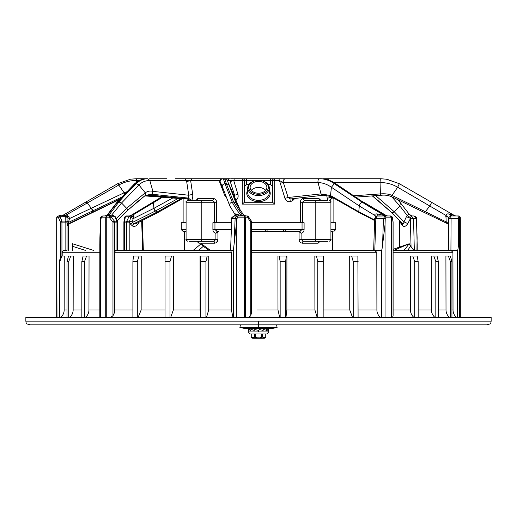 <?xml version="1.0" encoding="UTF-8"?>
<svg xmlns="http://www.w3.org/2000/svg" width="517" height="517" viewBox="0 0 517 517"><rect width="100%" height="100%" fill="white"/><g stroke="black" fill="none" stroke-linecap="round" stroke-linejoin="round"><path stroke-width="0.78" d="M196.738 199.219L197.326 198.715M186.081 202.237L201.817 202.237L201.817 239.461L186.081 239.461L186.081 202.237C185.609 201.772 186.23 201.152 187.942 200.376L212.325 200.376L196.105 200.376L198.076 198.515A1.861 1.493 -90 0 1 196.583 200.376L212.325 200.376A1.861 1.112 90 0 0 213.437 198.515C215.415 198.806 216.481 200.047 216.642 202.237L216.642 222.711M235.022 200.738C237.62 199.433 238.589 197.307 237.943 194.353L233.736 180.607L230.22 181.486L234.576 195.232L233.296 194.676M191.251 200.738C192.518 199.433 192.996 197.3 192.686 194.353L190.65 180.607L186.669 181.486L188.744 195.232L152.916 191.374C150.318 190.67 147.797 191.116 145.355 192.712L126.62 208.306L116.267 218.529L116.319 218.969M188.046 199.207L188.362 200.376M186.081 222.711L181.26 222.711L181.26 229.593L186.081 229.593M251.701 229.593L304.099 229.593L304.099 222.711L251.701 222.711M231.519 222.711L212.901 222.711L212.901 229.593C212.933 231.513 213.935 232.747 215.899 233.29L218.626 231.454L217.922 231.622L217.922 239.442M330.919 229.593L335.74 229.593L335.74 222.711L330.919 222.711M189.254 241.323L200.816 241.323A1.861 1.002 90 0 0 201.817 239.461L215.899 239.461L213.586 241.323A1.861 1.105 90 0 1 214.684 243.184C216.701 242.861 217.78 241.62 217.922 239.461L216.675 242.376M330.919 231.454L332.483 231.454L332.483 250.402M184.517 250.402L184.517 231.454L186.081 231.454L183.121 231.454L181.26 229.593M304.099 229.593C304.009 231.577 303.007 232.812 301.101 233.29L299.078 231.622L299.078 239.461C299.207 241.607 300.28 242.848 302.316 243.184A1.861 1.105 -90 0 1 303.414 241.323L301.101 239.461L315.183 239.461L315.183 202.237L302.393 202.237L304.675 200.376L320.417 200.376A1.861 1.493 90 0 1 318.924 198.515L320.895 200.376M303.065 241.297L327.746 241.323M319.512 241.323L319.616 241.323A1.861 1.499 90 0 0 318.117 243.184L320.062 241.323M300.635 232.805A1.861 1.002 90 0 0 299.673 231.454L298.374 231.454L299.078 231.622L299.078 239.461L301.101 239.461L301.101 233.29M196.938 241.323L198.883 243.184A1.861 1.499 -90 0 0 197.384 241.323L213.586 241.323L197.384 241.323M218.626 231.454L217.314 231.454M302.051 222.711L302.051 229.593L299.673 231.454L251.701 231.454L298.374 231.454M212.901 229.593L214.949 229.593L217.327 231.454A1.861 1.002 -90 0 0 216.364 232.805M262.688 328.728L265.311 328.728M240.392 324.85L107.206 324.85L240.392 324.85L239.888 327.597A103.749 103.749 0 0 0 247.798 328.728A17.681 17.681 0 0 0 249.11 329.639A17.681 17.681 0 0 1 247.798 328.728L269.202 328.728A17.681 17.681 57.3 0 1 267.851 329.665M254.312 328.728L251.605 328.728M239.888 327.597L258.5 327.597L258.5 328.728L258.5 327.597L277.112 327.597A103.749 103.749 0 0 1 269.202 328.728M250.771 329.995A8.763 1.202 -173.8 0 1 249.582 329.672L248.683 329.607L250.39 330.247L250.39 330.809L250.965 329.607L251.663 329.672A8.763 0.679 -171 0 0 254.345 330.176M259.211 329.672L258.397 330.331L254.739 329.607L258.371 330.247L258.371 330.809L259.263 329.607L262.843 330.247L262.843 330.809L263.631 329.607L266.449 330.247L266.449 330.809L266.985 329.607L268.485 330.247L268.485 330.809L268.659 329.607L268.543 330.247M263.631 329.607L263.185 329.672A14.864 5.157 129.8 0 1 262.468 330.176M265.596 330.027A14.864 9.293 -39.7 0 0 266.223 329.672L266.985 329.607M268.659 329.607L267.735 329.672A14.864 11.594 163.5 0 1 267.535 329.788M268.323 329.633L267.89 329.639M268.775 331.927L266.888 333.969L250.112 333.969L248.225 331.927L268.775 331.927L268.775 329.872M268.517 330.809L266.449 330.809M248.548 330.247L248.683 329.607L248.457 330.247L248.341 329.607M254.293 330.247L253.925 330.247L254.002 330.809M250.965 329.607L253.925 330.247M253.925 330.809L254.739 329.607M258.397 330.331L258.429 330.809M251.249 333.969L251.249 337.181L254.325 337.407M251.12 333.969L251.12 336.884A1.861 1.861 0 0 0 252.916 338.254L264.084 338.254A1.861 1.861 0 0 0 265.88 336.884L265.88 333.969M262.533 333.969L262.533 337.181L265.751 337.181L265.751 333.969M262.533 337.181L261.725 337.181L261.725 333.969M255.275 333.969L255.275 337.181C257.427 338.267 259.573 338.267 261.725 337.181M255.275 337.181L254.467 337.181L254.467 333.969M253.64 337.879L251.811 337.763M260.083 337.879L256.426 337.769M255.941 337.601L255.579 337.414M264.924 337.879L263.095 337.763M393.107 249.323L408.999 243.811M413.794 250.402L409.8 244.909M393.76 250.402L409.218 243.714L410.472 246.286L407.667 250.402M404.055 250.402L409.218 243.714M210.49 250.402L201.223 243.714L203.271 246.292L198.735 250.402M209.133 250.402L203.271 246.292M193.164 250.402L201.223 243.714M93.571 250.402L72.38 243.714L72.393 250.402M85.499 250.402L72.393 246.292M72.38 247.934L72.38 243.714M300.519 201.094L300.952 200.098M301.708 199.219L302.548 198.715M300.358 222.711L300.358 202.237C300.545 200.001 301.611 198.761 303.563 198.515A1.861 1.112 -90 0 0 304.675 200.376L327.746 200.376M330.421 199.265L330.124 200.712L330.796 199.09M326.679 195.206L327.623 200.376M320.514 178.746L320.65 178.746C325.749 178.759 330.609 180.381 335.21 183.613L362.824 201.966L335.83 183.748C330.996 180.433 325.936 178.766 320.637 178.746L278.896 178.746L284.957 198.366C286.147 201.178 288.059 202.212 290.703 201.475L292.544 200.738L294.942 198.366M212.325 200.376L214.607 202.237L201.817 202.237A1.861 1.002 90 0 0 200.816 200.376M187.942 200.376L189.254 200.376M274.721 204.105L242.279 204.105L244.502 202.244L272.498 202.244L274.721 204.105L274.721 180.607L272.459 180.607A1.861 1.861 0 0 1 274.32 178.746L270.598 178.746L274.32 178.746A1.861 1.861 0 0 0 272.459 180.607L270.598 180.607L270.598 178.746L242.68 178.746A1.861 1.861 0 0 1 244.541 180.607L244.541 202.244M234.35 178.746L246.402 178.746L246.402 180.607L244.541 180.607A1.861 1.861 0 0 0 242.68 178.746A1.861 1.861 0 0 1 244.541 180.607A1.861 1.861 0 0 0 242.68 178.746L234.35 178.746L233.736 180.607L229.962 180.666L230.22 181.486M243.74 214.949L245.872 215.97L243.753 214.962L239.94 209.74L243.817 215.059L241.193 215.595A197.856 98.928 180 0 1 232.217 202.134L224.947 183.703C224.01 180.394 223.318 178.74 222.866 178.746L227.364 178.746L229.962 180.666L227.15 180.62M237.943 194.353L234.576 195.232L234.22 197.416M222.93 189.228L220.281 182.572L219.835 182.533L224.54 195.012L224.598 194.179M226.782 178.746L224.973 178.746M219.835 182.533C219.395 180.368 220.268 179.108 222.446 178.746L192.324 178.746L190.65 180.607L186.553 180.666L186.669 181.486M222.976 178.746L185.086 178.746L186.553 180.666L149.82 180.536L147.862 178.746L136.333 178.746L130.685 179.166L117.818 183.613L130.685 179.16M234.039 245.013L235.112 218.665L236.592 218.73L236.347 224.708L233.374 250.402L117.546 250.402L117.546 222.116L116.958 222.116A1.861 1.267 -90 0 0 116.745 221.089L114.832 216.797A1.861 1.267 -90 0 0 113.772 215.97L109.947 215.97L113.036 215.97L111.672 215.059L121.547 202.994L118.91 201.966C123.641 196.421 129.424 190.301 136.262 183.613C139.571 180.381 143.435 178.759 147.862 178.746L146.86 178.746C142.55 178.74 138.659 180.394 135.189 183.703L134.2 184.142M192.686 194.353L188.744 195.232L188.453 198.101L152.03 194.237L153.064 191.393M191.167 200.376L188.453 198.101L187.509 198.838L150.453 195.109L144.54 196.04M189.952 200.376L187.296 198.974L188.453 199.549L188.246 198.974M188.285 178.746L187.38 178.746M187.038 178.746L186.624 178.746M186.21 178.746L175.211 178.746M187.865 178.746L188.531 178.759M188.085 178.746L189.752 178.746M188.24 178.746L189.164 178.746M192.608 178.746L188.434 178.746M187.212 178.746L185.913 178.746M162.254 178.746L149.646 178.746M69.078 223.874L68.541 223.732L68.444 222.42L69.485 218.568L68.961 216.707L66.273 214.949L118.994 184.924C124.468 181.926 130.303 180.465 136.494 180.536L139.202 180.543M183.121 198.67L145.025 195.743M189.228 178.746L194.133 178.746M228.184 178.746L229.755 178.746M229.697 178.746L227.461 178.746M226.931 178.746L224.921 178.746M223.88 178.746L219.589 178.746M208.752 178.746L203.355 178.746M201.494 178.746L197.248 178.746M231.461 178.746L233.432 178.746L231.461 178.746M278.909 178.746L279.387 178.746M279.477 178.746L279.962 178.746M280.052 178.746L280.531 178.746M280.737 178.746L281.196 178.746M281.474 178.746L281.836 178.746M282.179 178.746L282.625 178.746M284.621 178.746L285.5 178.746M292.57 178.746L292.932 178.746M290.218 178.746L292.532 178.746M328.722 178.746L323.112 178.746M323.487 178.746L324.676 178.746M325.807 178.746L326.822 178.746M327.08 178.746L328.877 178.746M330.525 178.746L330.912 178.746M331.1 178.746L331.901 178.746M330.344 178.746L332.017 178.746L330.344 178.746M327.526 178.746L327.856 178.746M329.788 178.746L331.184 178.746L329.788 178.746M348.193 178.746L365.267 178.746M329.555 200.441L330.13 199.491M327.119 198.366L330.169 197.494L331.707 198.838L330.092 199.53M329.962 196.008L330.169 197.494L332.308 197.332M353.602 195.788L380.635 193.894L380.919 182.572C387 182.682 392.584 184.239 397.67 187.251L445.906 215.427C446.145 214.103 447.237 213.637 449.183 214.032L450.559 215.977L452.504 215.97M333.782 182.43L380.919 182.572L380.719 178.746M380.751 178.746L386.677 179.218L380.751 178.746L328.521 178.746L328.036 179.89M297.404 178.746L323.564 178.927M288.557 178.746L315.208 178.746M292.544 200.738L292.376 198.702M290.703 201.475L291.039 198.838M323.06 195.109L321.025 193.894L330.537 195.529L330.906 196.492L323.487 195.213L290.573 198.955L288.137 197.494L321.025 193.894L318.039 182.572C322.692 182.682 327.145 184.239 331.384 187.251L359.309 205.973L374.857 215.427C374.444 214.148 375.413 213.683 377.759 214.032L375.82 218.665L374.799 250.402L251.669 250.402L251.598 309.98A10.237 0.362 -90 0 1 251.592 312.371L250.739 315.784L248.722 317.406M284.957 198.366L288.137 197.494L283.303 182.411L318.039 182.572C317.729 180.394 318.298 179.115 319.752 178.746C324.695 178.74 329.562 180.394 334.357 183.703L335.83 183.742M283.303 182.411C283.032 180.317 283.775 179.095 285.539 178.746L274.32 178.746A1.861 0.401 90 0 1 274.721 180.607L279.413 180.607L283.303 182.411L280.259 183.283M130.323 179.218L136.333 178.746L136.527 182.178M370.14 178.746L363.606 178.746M346.888 178.746L330.492 178.746M222.911 178.746L223.829 178.746M118.91 201.966L108.628 215.595L107.614 215.595L107.717 214.361M108.421 215.97L107.646 215.97A2.792 1.971 90 0 0 108.628 215.595L111.672 215.059M106.088 215.97L106.625 215.97A2.792 1.971 90 0 0 107.614 215.595A198.043 70.021 157.8 0 1 117.753 202.134L116.629 202.729L134.233 184.11C140.521 178.52 145.594 178.701 146.86 178.746L136.314 178.746M113.333 216.009L112.137 214.949L114.128 216.003M115.724 217.644L116.112 218.517M149.736 195.297L151.875 194.218L145.426 195.342L126.93 210.955L117.139 220.804M135.971 203.026L124.041 213.676M126.807 211.072A2.236 1.745 -132.6 0 0 126.62 208.306L121.547 202.994L138.892 184.924C142.13 181.926 145.775 180.465 149.82 180.536L152.916 191.374L151.875 194.218M137.89 201.417L137.444 201.785M117.76 202.134L135.189 183.703L136.262 183.613L138.892 184.924L145.245 192.789L145.426 195.342M105.119 215.97L107.452 214.671M106.625 215.97L106.237 215.97M105.895 215.97L105.171 215.97M106.748 317.406L106.748 217.831L105.733 217.831A1.861 1.402 -90 0 1 107.135 215.97A1.861 0.388 90 0 0 106.748 217.831L109.552 217.831L112.965 222.116L114.406 221.089L111 216.797L109.552 217.831A1.861 0.388 -90 0 1 109.947 215.97L103.264 215.97M232.527 250.402L116.267 250.402A1.861 1.364 90 0 0 114.903 252.264L114.832 309.98A10.237 7.49 -90 0 1 114.619 312.371L112.965 315.784L110.606 317.406M100.498 218.665L99.897 237.749L100.796 218.73L101.487 217.831L105.733 217.831L105.733 317.406M99.897 237.749L99.826 245.013M491.15 321.128L491.15 317.406L25.85 317.406L25.85 321.128L491.15 321.128L490.892 322.673L489.89 323.991L486.684 324.85L258.5 324.85L486.452 324.85M254.5 324.85L51.862 324.85M25.85 321.128L26.108 322.673L27.11 323.991L30.316 324.85L258.5 324.85L258.5 327.597M474.121 324.85L482.122 324.85L474.121 324.85M465.403 324.85L382.418 324.85M66.855 250.402L64.063 250.402C62.35 251.191 61.73 251.811 62.202 252.264L62.195 255.986M230.595 250.402L231.681 218.659C231.209 217.954 232.107 217.062 234.369 215.983L231.681 218.659M232.928 317.406L231.422 309.98L231.377 252.264L230.55 250.402L231.823 218.665L235.112 218.665C235.216 217.121 236.14 216.222 237.878 215.97L234.414 215.977L236.469 214.032L237.225 214.361L235.235 215.97L237.381 215.97M233.374 317.406L233.374 250.402L230.55 250.402M251.592 312.371L251.592 222.116A1.861 1.861 90 0 0 251.275 221.089L248.347 216.797A1.861 0.64 145.7 0 1 247.817 217.831A1.861 1.008 -90 0 0 246.803 215.97A1.861 1.861 90 0 1 248.347 216.797L251.391 221.089A1.861 1.861 -90 0 1 251.701 222.116L250.739 222.116A1.861 0.64 -34.3 0 0 251.275 221.089L248.535 216.804A1.861 1.861 0 0 0 246.984 215.97L243.371 215.97M236.592 218.73L237.684 217.831L244.263 217.831L244.392 215.97L237.878 215.97L237.684 217.831M234.298 215.99L235.403 214.969L235.603 215.369M235.649 215.427C234.97 214.096 235.241 213.624 236.469 214.032M237.846 214.613L238.718 215.97M240.405 210.438L239.216 208.37A2.236 1.958 151.5 0 0 239.158 208.261L232.715 192.789L240.399 210.425M239.94 209.74L235.985 202.994L227.9 182.068M244.399 215.97L246.984 215.97A1.861 1.861 -90 0 1 248.535 216.797M245.291 215.97L244.657 215.97M239.184 208.306L235.985 202.994L233.568 201.966L242.635 215.595L242.635 215.97L241.193 215.97L241.193 215.595L237.225 214.361M240.599 215.97L238.647 215.97M239.074 215.97L238.499 215.97M237.471 215.97L235.235 215.97M235.397 215.085L229.813 205.973C229.193 204.099 229.994 202.819 232.217 202.134M232.812 193.028L228.863 184.924L226.304 183.613C225.393 180.381 224.688 178.759 224.204 178.746C226.446 179.334 227.674 180.439 227.894 182.062L232.456 192.065M222.866 178.746C220.669 179.115 219.809 180.394 220.281 182.572L221.328 184.123L229.813 205.973M233.568 201.966L226.304 183.613L224.947 183.703C222.724 184.188 221.877 185.37 222.407 187.251M279.703 317.406L277.978 309.98L277.926 255.986L279.154 255.986L280.156 261.57L280.156 317.406M285.94 317.406L286.877 309.98L286.909 255.986L279.154 255.986M286.237 255.986L285.701 261.57L280.156 261.57M285.701 261.57L285.701 317.406M317.186 317.406L314.911 309.98L314.847 255.986L323.254 255.986L323.106 317.393M323.254 255.986L323.151 317.406M352.51 317.406L349.77 309.98L349.692 255.986L357.88 255.986L358.094 317.386M380.402 317.406C378.076 315.28 376.912 312.804 376.906 309.98L376.796 252.264L374.398 250.402L381.404 250.402L381.404 317.406M251.701 222.116L251.701 250.402L251.701 222.116A1.861 1.861 0 0 0 251.391 221.089M258.5 250.402L381.404 250.402C381.785 250.441 382.179 248.645 382.58 245.013L385.036 224.708L385.223 218.73L386.083 217.831L391.136 217.831A1.861 1.221 -90 0 0 389.915 215.97L384.906 215.97L383.427 218.665L382.58 245.013M393.062 314.853L393.062 222.116A1.861 1.15 -9.7 0 0 393.082 221.806A1.861 1.15 -9.7 0 0 392.959 221.515M393.062 315.784L392.558 317.406M363.328 202.024L386.393 215.621L384.913 215.595L385.902 215.97L376.815 216.035L374.676 218.672L373.662 250.37M374.631 220.016L358.636 211.653L330.537 195.529L331.384 187.251L334.357 183.703L362.074 202.134A198.056 70.015 -157.8 0 0 384.913 215.595L377.759 214.032M386.942 215.97L389.915 215.97A1.861 1.822 90 0 1 391.731 217.831L391.731 317.406M379.194 214.361L378.89 215.97L384.906 215.97L378.89 215.97L384.906 215.97L386.083 217.831M385.023 215.97L386.916 215.97A2.792 1.971 -90 0 1 385.934 215.595L362.824 201.966M393.062 222.116L392.332 217.831A1.861 1.822 -90 0 0 390.516 215.97A1.861 1.861 0 0 1 392.351 217.521A1.861 1.15 170.3 0 1 392.332 217.831L391.136 217.831L391.136 317.406M392.241 217.243A1.861 1.15 170.3 0 1 392.351 217.521L393.082 221.806A1.861 1.861 0 0 1 393.107 222.116L393.107 315.389M375.601 216.655L374.857 215.427L375.969 216.384M413.839 317.406C411.616 315.312 410.492 312.837 410.466 309.98L410.362 255.986L412.766 255.986L414.724 261.57L414.724 317.406M414.724 261.57L418.163 261.57L417.161 255.986L412.766 255.986M418.163 261.57L418.163 317.406M434.9 317.406C432.606 315.312 431.443 312.837 431.411 309.98L431.307 255.986L437.039 255.986L438.351 261.57L438.351 317.406M449.493 317.406C447.192 315.312 446.035 312.837 446.009 309.98L445.906 255.986L450.352 255.986L451.936 261.57L451.936 317.406M456.466 317.406C454.184 315.28 453.041 312.804 453.021 309.98L452.918 252.264L450.921 250.402L393.107 250.402L448.375 250.402L448.53 218.723L451.095 218.665L450.559 215.977L448.62 217.702L445.906 215.427L446.177 221.89L425.375 211.724L429.75 205.973C431.01 204.099 431.514 202.819 431.256 202.134L399.182 183.613L386.315 179.16M449.577 250.402L449.952 250.402M457.442 250.402L450.921 250.402L451.095 218.665L458.566 218.665L458.437 245.013C458.146 248.645 457.816 250.441 457.442 250.402L457.442 317.406M455.871 215.97L455.871 215.97A2.792 2.792 0 0 1 455.839 215.97L458.456 215.97L457.888 215.97L458.566 218.665L459.626 218.73L458.437 245.013M445.764 216.668C447.586 216.681 448.523 217.224 448.562 218.303L448.355 250.396M448.51 222.465L446.177 221.89C447.231 223.564 447.993 224.178 448.459 223.725M448.562 218.303L448.62 217.702L448.562 218.303M455.91 215.97L455.975 215.97A2.792 2.792 0 0 1 454.579 215.595L449.183 214.032M449.829 212.855L454.579 215.595A2.792 2.792 0 0 0 454.611 215.615L455.962 215.97L452.026 215.97L450.462 214.361M455.787 215.964A2.792 2.792 0 0 1 455.367 215.906M454.327 215.447L431.256 202.134M380.551 195.109L380.635 193.894C385.262 193.513 389.127 194.056 392.222 195.529L425.375 211.724A2.236 0.517 115.8 0 1 424.463 212.577A2.236 0.517 115.8 0 1 424.399 212.519M391.343 196.324L397.67 187.251L399.337 183.703L386.18 179.141M425.233 211.653A2.236 0.517 115.8 0 1 424.321 212.506L447.968 223.9M459.626 218.73L459.736 217.831L460.311 217.831A1.861 1.855 -90 0 0 458.456 215.97A1.861 1.861 0 0 1 460.317 217.831L460.317 317.406L460.311 217.831M452.627 215.97L452.97 215.97M453.054 215.97L453.396 215.97M453.474 215.97L454.133 215.97M454.21 215.97L454.954 215.97M455.742 215.97L453.848 215.97M457.888 215.97L452.026 215.97L457.888 215.97A1.861 1.848 90 0 1 459.736 217.831M386.987 179.27L399.182 183.613M414.821 250.402L414.324 250.402L413.548 218.665L410.362 218.73L411.034 246.596M417.174 245.013L416.502 218.665L417.103 237.749L416.941 250.402M399.861 220.811L399.938 222.116L400.145 221.651L401.289 224.294L402.517 225.599C404.087 227.189 405.845 226.517 407.784 223.59L410.362 218.73M406.446 216.668L407.176 215.427L410.511 217.702L410.272 218.303L406.446 216.668L403.984 221.89L394.225 211.724L399.874 205.973L407.176 215.427L408.908 214.032L411.338 215.977L413.548 218.665L416.502 218.665L414.072 215.97L411.791 215.97L408.908 214.032M407.784 223.59L403.984 221.89C403.777 223.564 403.279 224.178 402.491 223.732L392.849 213.573L402.491 223.732L402.517 225.599M410.511 217.702L411.338 215.977L414.072 215.97C416.347 217.05 417.193 217.954 416.618 218.685M409.613 214.762L409.283 214.361M391.679 196.731L399.874 205.973L400.371 202.729L409.593 214.736M372.24 195.898L372.847 196.324L375.575 195.529L394.225 211.724A2.236 1.745 132.9 0 1 391.388 212.196L392.842 213.566M372.692 196.208L392.849 213.573M401.289 224.294L401.276 222.42M393.515 214.212L401.211 222.349M400.223 221.211L400.145 221.651L400.701 221.16M372.479 196.053L378.45 200.874M283.652 229.593L283.723 231.454M141.671 220.921L142.602 250.402L142.201 250.402M130.814 215.97L130.058 215.97A1.861 1.364 -90 0 0 128.92 216.797L126.801 221.089L129.185 222.116L129.412 221.651L130.678 224.294L132.061 225.599C133.845 227.189 135.939 226.517 138.33 223.59L139.222 222.116M138.33 223.59L137.742 222.827M181.099 198.625L156.838 212.196L133.851 223.725L132.494 222.42L132.126 221.16L129.412 221.651L130.795 217.463L133.444 218.529L132.126 221.16M178.236 198.405L155.32 211.072L132.494 222.42L130.678 224.294M132.061 225.599L133.851 223.725L136.385 223.48M172.762 197.985L154.156 208.196L133.444 218.529L134.039 216.707L133.011 214.949L162.5 197.21M123.938 222.116A1.861 1.15 9.7 0 1 123.918 221.806A1.861 1.15 9.7 0 1 124.623 221.089L126.801 221.089A1.861 1.364 -90 0 0 126.568 222.116L123.938 222.116M130.278 215.97L130.058 215.97A1.861 1.234 90 0 1 131.04 216.707L130.795 217.463A1.861 0.685 26.5 0 0 128.92 216.797L125.353 216.797A1.861 1.15 -170.3 0 0 124.649 217.521A1.861 1.861 0 0 1 126.484 215.97L129.379 215.97M161.336 197.126L130.607 215.621L129.263 215.97L131.111 216.009L131.04 216.707L134.039 216.707M130.058 215.97L126.484 215.97A1.861 1.364 90 0 0 125.353 216.797L124.623 221.089A1.861 1.364 90 0 0 124.397 222.116L124.397 250.402M129.748 215.97L131.072 215.595M132.442 215.059L131.111 216.009M68.645 250.402L68.502 224.236L68.625 250.402M121.482 197.255L68.444 222.42L67.152 224.294L67.042 217.463L69.485 218.568L124.119 192.789L124.642 193.836M67.152 224.294L67.262 225.599L67.798 225.128M64.968 215.97L65.407 215.97L65.543 215.059L66.273 214.949L65.775 216.009L66.822 216.707L67.042 217.463A1.861 1.034 2.3 0 0 65.284 216.797L65.136 221.089L67.048 222.116L67.061 221.651L68.587 221.16M65.775 216.009L60.108 215.97L60.05 216.797A1.861 0.989 156.2 0 0 58.544 217.831L60.437 222.116A1.861 0.989 -23.8 0 1 61.943 221.089L65.136 221.089L65.123 222.116L60.437 222.116L60.437 257.724M119.75 199.174L68.541 223.732L67.262 225.599M68.961 216.707L66.822 216.707A1.861 1.855 90 0 0 65.336 215.97L65.284 216.797L60.05 216.797L61.943 221.089L61.937 255.986M65.407 215.97L64.095 215.97M62.848 215.97L61.885 215.97M92.42 211.072A2.236 0.511 -115.7 0 0 91.309 208.306L87.334 202.994L86.029 201.966L62.421 215.595A2.792 2.792 0 0 1 61.025 215.97L65.543 215.059M56.986 317.406L56.683 217.831A1.861 1.855 90 0 1 58.544 215.97A1.861 1.564 90 0 0 56.986 217.831L58.544 217.831A1.861 1.564 -90 0 1 60.108 215.97L58.951 215.97M63.979 215.97L63.565 215.97M126.516 191.865L124.119 192.789L117.818 183.613L85.744 202.134M59.222 261.57L60.987 255.986L61.859 255.986L59.901 261.57L59.222 261.57L59.222 317.406M60.786 317.406C63.009 315.312 64.134 312.837 64.16 309.98L64.263 255.986L61.859 255.986M59.901 261.57L59.901 317.406M68.742 317.393L68.742 261.57L70.764 255.986L73.252 255.986L73.149 309.98C73.117 312.837 71.953 315.312 69.646 317.406M84.542 317.386L84.549 261.57L86.565 255.986L89.047 255.986L88.943 309.98C88.911 312.837 87.754 315.312 85.473 317.406M67.048 250.402L67.048 222.116L65.123 222.116L65.123 250.402L64.186 250.402M114.619 250.402L116.958 250.402L116.958 222.116L114.619 222.116A1.861 1.267 90 0 0 114.406 221.089L117.385 221.354L115.478 217.082A1.861 1.861 0 0 0 113.772 215.97M132.901 261.57L133.444 255.986L139.067 255.986L137.302 261.57L132.901 261.57L132.901 317.406M138.097 317.406L141.147 309.98L141.238 255.986L139.067 255.986M137.302 261.57L137.302 317.406M169.996 317.406L169.996 261.57L171.534 255.986L173.434 255.986L173.357 309.98L170.688 317.406M200.486 317.406L200.073 309.98L200.06 255.986L207.201 255.986L205.934 261.57L205.934 317.406M207.201 255.986L208.752 255.986L208.687 309.98L206.509 317.406M205.934 261.57L200.57 261.57L200.338 255.986M200.551 317.406L200.57 261.57M171.534 255.986L165.175 255.986L165.02 261.57L169.996 261.57M165.033 317.406L165.02 261.57M86.565 255.986L83.108 255.986L81.848 261.57L84.549 261.57M81.848 317.406L81.848 261.57M70.764 255.986L68.561 255.986L67.016 261.57L68.742 261.57M67.016 317.406L67.016 261.57M451.936 261.57L450.397 261.57L448.381 255.986M450.391 317.406L450.397 261.57M438.351 261.57L435.818 261.57L433.795 255.986M435.825 317.406L435.818 261.57M358.113 261.57L353.227 261.57L351.644 255.986M353.227 317.406L353.227 261.57M323.093 261.57L317.781 261.57L316.462 255.986M317.781 317.406L317.781 261.57M272.459 202.244L272.459 180.607A1.861 1.861 0 0 1 274.32 178.746M272.459 186.34L270.598 184.479L268.103 184.479M248.897 184.479L246.402 184.479L244.541 186.34M247.708 190.127A11.723 8.291 0 0 0 246.777 193.364A11.723 8.291 0 0 0 258.5 201.656A11.723 8.291 0 0 0 270.223 193.364A11.723 8.291 0 0 0 269.292 190.127M247.708 187.968L247.708 192.705A10.792 7.632 0 0 0 258.5 200.338A10.792 7.632 0 0 0 269.292 192.705L269.292 187.968A10.792 7.632 180 0 1 258.5 195.6A10.792 7.632 180 0 1 247.708 187.968A10.792 7.632 180 0 1 258.5 180.336A10.792 7.632 180 0 1 269.292 187.968M248.638 187.309A9.862 6.973 180 0 1 258.5 180.336A9.862 6.973 180 0 1 268.362 187.309A9.862 6.973 180 0 1 258.5 194.282A9.862 6.973 180 0 1 248.638 187.309M266.875 187.309A8.375 5.92 0 0 0 258.5 181.389A8.375 5.92 0 0 0 250.125 187.309A8.375 5.92 0 0 0 258.5 193.229A8.375 5.92 0 0 0 266.875 187.309M251.301 190.334A8.375 5.92 180 0 1 265.699 190.334M198.076 198.515L213.437 198.515M244.541 180.607L242.279 180.607L242.279 204.105M242.68 178.746A1.861 0.401 90 0 0 242.279 180.607L233.736 180.607M219.809 180.607L190.65 180.607M214.607 222.711L214.607 202.237L216.642 202.237M217.922 231.622L217.922 239.461L215.899 239.461L215.899 233.29M231.241 229.593L214.949 229.593L214.949 222.711M300.358 202.237L302.393 202.237L302.393 222.711M316.184 200.376A1.861 1.002 -90 0 0 315.183 202.237L330.919 202.237C331.391 201.772 330.77 201.152 329.058 200.376M316.184 241.323A1.861 1.002 -90 0 1 315.183 239.461L330.919 239.461L330.919 202.237M318.117 243.184L302.316 243.184M214.684 243.184L198.883 243.184M258.5 331.927L258.5 330.809L258.5 331.927M303.563 198.515L318.924 198.515M380.538 193.901L380.46 195.116M320.954 193.901L322.996 195.116M126.743 208.196A2.236 1.745 -132.6 0 1 126.93 210.955L140.579 199.207M145.387 195.374L145.355 192.712M150.453 195.109L149.652 195.284M112.965 315.784L112.965 222.116L114.619 222.116L114.619 312.371M100.641 224.708L100.641 317.406M258.5 321.128L258.5 324.85M257.027 309.987L277.978 309.98M231.377 252.264L114.903 252.264M236.347 224.708L236.347 317.406M250.739 315.784L250.739 222.116L247.817 217.831L245.401 217.831L245.401 317.406M244.392 215.97A1.861 1.008 90 0 1 245.401 217.831L244.263 217.831L244.263 317.406M232.831 193.087L232.695 192.712M286.877 309.98L314.911 309.98M323.442 309.98L349.77 309.98M358.1 309.98L376.906 309.98M376.796 252.264L251.605 252.264M385.036 224.708L385.036 317.406M385.223 218.73L375.4 218.73M362.074 202.134C360.685 202.819 359.761 204.099 359.309 205.973L358.766 211.724A2.236 1.021 118.5 0 0 359.095 212.526L374.618 220.565M358.636 211.653A2.236 1.021 118.5 0 0 358.966 212.461A2.236 1.021 118.5 0 0 359.031 212.487M393.107 309.98L410.466 309.98M418.163 309.98L431.411 309.98M438.351 309.98L446.009 309.98M451.936 309.98L453.021 309.98M452.918 252.264L393.107 252.264M459.594 224.708L459.594 317.406M399.615 221.354A1.861 1.861 0 0 0 399.454 222.116L399.938 222.116L399.938 246.887M394.154 211.653A2.236 1.745 132.9 0 1 391.317 212.125L376.421 199.207M267.076 229.593L267.076 231.454M265.299 231.454L265.299 229.593L265.299 231.454M126.568 250.402L126.568 222.116L129.185 222.116L129.185 250.402M157.969 212.487A2.236 1.021 -118.5 0 1 157.905 212.526A2.236 1.021 -118.5 0 1 156.838 212.196M136.326 223.506L158.034 212.461A2.236 1.021 -118.5 0 1 156.961 212.125L155.533 210.955A2.236 1.021 -118.3 0 1 154.156 208.196M155.32 211.072A2.236 1.021 -118.3 0 1 153.937 208.306L153.387 202.994L154.176 201.966M124.759 217.243A1.861 1.822 90 0 1 126.484 215.97M56.683 217.831L56.683 317.406L56.689 217.831A1.861 1.861 0 0 1 58.544 215.97M91.554 208.196A2.236 0.511 -115.7 0 1 92.659 210.955L92.789 212.125A2.236 0.517 -115.8 0 1 92.685 212.506L119.343 199.633M67.876 224.242L67.701 225.373L69.052 223.887L92.543 212.577A2.236 0.517 -115.8 0 0 92.646 212.196M124.784 193.688L124.293 192.712M64.16 309.98L67.016 309.98M73.149 309.98L81.848 309.98M88.943 309.98L99.82 309.98M99.82 252.264L62.202 252.264M100.796 218.73L100.382 218.685C99.807 217.954 100.653 217.05 102.928 215.97A1.861 1.448 90 0 0 101.487 217.831M115.478 217.082A1.861 0.775 -23.9 0 0 114.832 216.797L111 216.797A1.861 1.267 90 0 0 109.947 215.97M114.832 309.98L132.901 309.98M141.147 309.98L165.026 309.98M173.357 309.98L200.073 309.98M208.687 309.98L231.422 309.98M270.598 184.479L270.598 180.607L261.369 180.607M255.631 180.607L246.402 180.607L246.402 184.479M183.121 222.711L183.121 198.599M213.586 241.323L200.719 241.323M186.081 239.461C185.538 239.83 186.159 240.45 187.942 241.323M330.919 239.461C331.475 239.759 330.854 240.379 329.058 241.323M335.74 229.593L333.879 231.454M248.225 331.927L248.225 329.872M276.608 324.85L277.112 327.597M333.879 222.711L333.879 198.78M227.364 178.746L223.654 178.746M224.54 195.012L225.444 196.395M186.469 178.746L185.164 178.746M144.237 196.266C146.912 195.103 148.722 194.773 149.659 195.284L187.296 198.974M187.051 178.746L186.656 178.746M183.619 178.746L180.065 178.746M166.629 178.746L151.895 178.746M144.76 195.898L183.121 198.78M229.826 178.746L229.115 178.746M230.569 178.856L227.958 178.746M223.855 178.746L216.171 178.746M204.603 178.746L196.718 178.746M235.164 178.746L235.532 178.746M235.804 178.746L236.263 178.746M283.019 178.746L283.562 178.746M293.113 178.746L292.318 178.746M338.881 178.746L345.873 178.746M363.283 178.746L369.144 178.746M329.62 178.746L329.943 178.746M327.772 178.746L328.566 178.746M347.017 178.746L363.852 178.746M424.315 212.506L391.375 196.589C384.991 194.179 381.074 195.478 380.615 195.29L355.664 197.126M334.635 198.722L331.339 198.974M322.867 178.746L328.521 178.746M287.174 178.746L287.885 178.746M290.14 178.746L289.74 178.746M109.52 215.97L110.47 215.97M110.496 215.97L111.465 215.97M111.924 215.97L113.061 215.977M117.139 220.811L123.485 214.212M123.518 214.18L124.151 213.566M145.296 195.445L137.432 201.792M125.605 212.203L124.138 213.586M107.407 214.736L116.629 202.722M105.39 215.97L105.856 215.97M104.667 215.938L105.21 215.97L104.667 215.938M99.82 317.406L99.82 243.927M238.137 215.97L238.557 215.97M240.114 215.97L240.515 215.97M240.625 215.97L241.193 215.97M229.729 205.818L235.397 215.098M386.393 215.621L387.731 215.97M359.095 212.526L330.912 196.499M453.655 215.97L454.553 215.97M454.786 215.97L455.755 215.97M447.948 223.887L448.498 224.236M454.798 215.712L455.296 215.886M452.905 215.97L452.026 215.97M448.562 218.006L448.523 218.723M417.18 250.402L417.18 244.367M409.593 214.729L411.907 215.97M400.371 202.722L397.657 199.633M372.479 196.059L376.492 199.265M399.454 247.061L399.454 222.116M285.83 231.454L285.759 229.593M143.338 250.37L142.382 220.565M124.649 217.521L123.918 221.806A1.861 1.861 0 0 0 123.893 222.116L123.893 250.402M158.034 212.461L182.365 198.722M61.969 215.809L59.423 215.466M62.021 215.97L62.615 215.97M62.809 215.97L63.404 215.97M58.893 317.406L59.222 317.076M117.546 222.116A1.861 1.861 0 0 0 117.385 221.354"/></g></svg>
